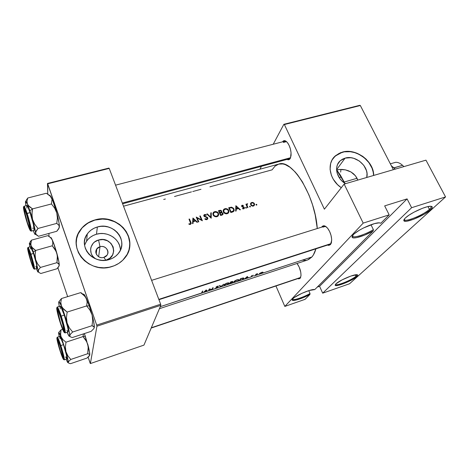 <?xml version="1.0" encoding="UTF-8"?>
<svg xmlns="http://www.w3.org/2000/svg" width="469" height="469" viewBox="0 0 469 469"><rect width="100%" height="100%" fill="white"/><g stroke="black" fill="none" stroke-linecap="round" stroke-linejoin="round"><path stroke-width="0.7" d="M352.407 235.76L352.495 236.165C353.28 238.428 365.316 234.629 373.383 229.634L373.189 230.906C364.659 235.942 352.911 239.512 352.084 237.255L353.192 234.793L354.253 233.785L359.143 230.349L363.411 228.01L374.461 223.625L379.169 222.845L380.81 223.244L389.17 214.849L363.194 223.109L284.824 306.421L305.067 299.333L309.933 294.444C303.115 298.313 292.715 301.643 292.193 300.078L292.732 298.841L294.391 297.463L301.995 293.283L309.083 290.54L314.775 289.578L373.189 230.906L364.589 235.11L356.692 237.625L353.925 237.93L352.325 237.537L352.061 236.458L353.192 234.793C357.255 230.115 374.151 222.376 379.304 222.851L380.81 223.244L379.667 222.875L380.81 223.244L389.17 214.849L384.668 205.885L407.086 198.891L411.618 207.708L322.69 293.166L349.546 283.768L445.55 196.921L411.618 207.708L445.55 196.921L425.958 160.152L344.158 184.083L324.39 209.192L284.372 124.549L360.339 105.525L393.362 169.69L360.339 105.525L359.752 105.32L283.856 124.308L273.222 144.241L283.856 124.308L359.752 105.32L360.339 105.525L284.372 124.549L283.856 124.308L284.372 124.549L324.39 209.192L344.158 184.083L363.194 223.109L344.158 184.083L425.958 160.152L445.55 196.921L349.546 283.768L322.69 293.166L319.571 286.295L317.249 287.092L319.571 286.295L407.086 198.891L384.668 205.885L389.17 214.849L363.194 223.109L284.824 306.421L275.948 285.984L284.824 306.421L305.067 299.333L309.933 294.444L303.197 297.663L296.654 299.914L292.656 300.377L292.14 299.843L292.732 298.841C295.435 295.634 310.613 289.068 314.3 289.514L314.775 289.578L373.189 230.906L373.383 229.634C366.172 234.084 355.49 237.777 353.063 236.628L352.407 235.76M429.399 209.373C431.04 207.861 431.533 206.829 430.888 206.266C431.533 206.829 431.04 207.861 429.399 209.373L427.945 206.595L429.399 209.373C424.128 214.409 407.573 221.573 404.759 220.037L404.266 219.633C405.023 222.523 423.618 214.919 429.399 209.373L430.413 209.866L429.399 209.373M405.433 217.927C410.076 213.243 426.069 205.844 430.706 206.26C432.899 206.424 432.805 207.626 430.413 209.866L424.486 214.034L413.822 219.193L407.074 221.157L405.533 221.292L403.891 220.711L404.384 219.076L405.433 217.927L408.968 215.183L413.945 212.199L422.376 208.318L427.323 206.735L430.794 206.26L432.26 206.958L432.178 207.708L430.413 209.866C424.293 215.705 404.694 223.719 403.885 220.694C403.61 220.102 404.131 219.181 405.433 217.927M292.498 299.111L292.533 299.21C293.025 300.776 303.642 297.282 310.015 293.5L309.933 294.444L310.015 293.5C304.193 296.947 294.561 300.301 292.849 299.457L292.498 299.111M356.006 276.194L356.845 274.699C358.087 274.793 358.076 275.42 356.821 276.587L356.006 276.194L355.355 274.828L356.006 276.194C352.459 279.647 337.803 285.768 335.798 284.63L335.511 284.402C336.003 286.418 352.172 279.934 356.006 276.194L356.821 276.587L354.318 278.416L344.217 283.417L338.501 285.269L336.044 285.586L335.142 285.088L335.962 283.827C339.116 280.573 353.479 274.295 356.85 274.699L356.006 276.194M100.003 246.758C92.504 248.617 96.485 259.797 103.825 257.364L105.877 260.242L103.825 257.364C98.648 259.146 93.56 252.984 96.831 248.939L100.003 246.758L98.619 256.701L100.003 246.758C105.226 245 110.291 251.261 106.885 255.3L103.825 257.364C111.311 255.429 107.272 244.372 100.003 246.758L98.566 240.011L100.003 246.758M95.735 258.882C87.726 254.309 89.673 242.127 98.566 240.011L103.028 239.577L107.36 240.738L110.907 243.305L113.14 246.905L113.727 250.997L112.56 254.972L109.805 258.22L105.877 260.242C120.146 256.484 112.384 235.502 98.566 240.011L94.632 241.969L93.061 243.446L91.004 247.104L90.605 249.15L91.144 253.289L92.065 255.212L93.378 256.942L95.735 258.882M120.386 250.188C120.515 239.342 107.624 230.754 96.479 234.23L97.364 226.99C113.592 221.69 129.157 241.236 118.264 253.594C115.937 256.437 112.912 258.431 109.183 259.568L105.584 260.277L101.879 260.33L98.226 259.715L94.756 258.448L91.619 256.596L88.928 254.216L86.806 251.413L85.317 248.294L84.531 244.988L84.467 241.623L85.129 238.328L86.484 235.233L88.471 232.46L91.021 230.109L94.023 228.262L97.364 226.99L100.917 226.345L104.552 226.334L108.128 226.967L111.511 228.215L114.577 230.027L117.215 232.337L119.325 235.069L120.826 238.111L121.664 241.353L121.793 244.677L121.219 247.954L119.947 251.062L118.024 253.881L115.526 256.303L112.542 258.22L109.183 259.568C93.366 265.038 77.573 246.389 87.269 233.984C89.731 230.555 93.097 228.227 97.364 226.99L96.479 234.23C92.305 235.45 89.016 237.742 86.607 241.113L84.561 245.223M129.467 247.691L129.766 242.948L128.324 235.96L124.766 229.622L121.36 226.017L115.022 221.872L107.682 219.527L102.523 219.07L94.861 220.096C88.582 221.884 83.67 225.331 80.117 230.431C77.819 233.861 76.535 237.607 76.259 241.676L76.67 238.569L78.147 233.978L82.122 227.858L87.861 223.097L94.861 220.096C113.451 214.31 134.017 231.516 129.192 249.039M111.804 266.597C89.292 274.488 66.592 248.06 80.123 230.291C83.681 225.19 88.594 221.743 94.879 219.955L90.095 221.749L83.875 225.958L80.586 229.628L78.159 233.838L76.682 238.434L76.224 243.235L76.816 248.054L78.44 252.697L81.037 256.983L84.514 260.735L88.723 263.801L93.501 266.052L98.654 267.406L103.977 267.805L109.248 267.236L114.266 265.73L118.833 263.355L122.767 260.213L127.175 254.345L128.969 249.889L129.772 245.193L129.561 240.45L128.354 235.825L126.196 231.493L123.183 227.612L119.419 224.317L115.046 221.731L110.227 219.955L105.132 219.046L99.956 219.046L94.879 219.955C118.235 212.422 140.46 240.673 124.484 258.355C121.195 262.253 116.969 265.003 111.804 266.597M345.108 158.123L336.584 169.684L345.108 158.123L350.806 157.713L353.767 158.317L359.354 161.025L363.815 165.364L366.494 170.698L367.016 173.495L366.74 177.475C369.736 167.011 355.813 154.623 345.108 158.123L340.213 160.779C333.699 166.243 336.449 178.583 345.524 183.684L341.801 180.811L339.732 178.419L337.088 172.985L336.607 170.153L336.713 167.404L337.404 164.836L338.653 162.544L340.4 160.615L342.575 159.126L345.108 158.123M334.127 157.097L338.595 153.68L344.158 151.839L350.349 151.704L354.564 152.572L358.679 154.166L364.313 157.783L368.898 162.608L372.052 168.236L373.224 172.205L373.576 175.476C373.746 161.295 355.736 148.022 342.212 152.267L342.317 152.114C355.889 147.858 373.951 161.225 373.699 175.441L372.855 170.065L370.246 164.267L366.096 159.132L362.643 156.283L356.757 153.129L350.46 151.551L344.269 151.686L340.453 152.73L335.575 155.649L332.064 159.97L330.651 163.458L330.076 169.286L331.401 175.359L333.301 179.287L337.498 184.598L341.285 187.723C329.42 179.938 326.442 163.517 335.142 156.036L342.212 152.267L335.036 156.183L332.955 158.54M403.856 220.037L404.155 219.943L403.856 220.037M330.797 243.692L331.454 242.438L331.659 239.196L331.026 235.385L329.66 231.598L327.767 228.438L325.65 226.392L323.639 225.771L322.045 226.638L321.705 227.137L322.045 226.638L322.537 226.873L322.045 226.638C323.587 225.05 325.515 225.683 327.837 228.532C330.323 232.102 331.606 236.054 331.683 240.392L330.452 244.607L331.366 242.801L331.079 243.599L329.865 244.32L158.938 299.691M326.166 226.767C324.888 226.064 323.845 226.175 323.035 227.113L324.056 226.398L326.166 226.767M299.034 277.982L300.436 277.513L300.107 278.346L300.57 277.595L301.01 275.268L300.752 272.143L299.169 267.054L297.029 263.467C299.709 267.189 301.022 271.264 300.987 275.672L300.107 278.346L300.629 277.449L299.802 277.941M290.557 157.731L291.056 152.712L290.393 148.937L289.103 145.355L287.386 142.535L285.515 140.911L283.78 140.723L282.531 141.826C283.921 139.891 285.685 140.325 287.819 143.115C290.235 146.955 291.302 151.141 291.032 155.679L290.194 158.551L290.622 157.613L289.262 158.821L122.614 203.792M286.53 141.626C285.216 140.852 284.167 141.122 283.399 142.435L284.759 141.245L286.53 141.626L283.399 142.435L286.53 141.626M325.31 226.398L323.035 227.113L325.31 226.398M357.044 178.296L357.783 180.096L355.484 175.834L357.044 178.296M353.438 173.718L355.484 175.834L350.988 171.988L353.438 173.718M348.256 170.698L350.988 171.988L345.348 169.854L348.256 170.698M342.37 169.45L345.348 169.854L339.456 169.485L342.37 169.45M336.695 169.948L339.456 169.485L336.601 170.071L344.768 183.209L344.205 182.025L357.044 178.284L344.205 182.025L340.236 174.919L336.695 169.948M225.179 182.664L272.09 169.842L275.027 166.137L278.674 164.127M219.187 184.305L224.768 182.781M216.924 184.921L218.83 184.387M215.488 185.314L216.502 185.038M213.354 185.9L215.136 185.396M209.919 186.838L213.008 185.964M192.759 191.528L200.978 189.283M182.728 194.266L191.469 191.88M179.017 195.251L182.67 194.283M174.532 196.511L178.642 195.333M163.693 199.436L165.387 199.008M200.562 293.354L160.251 306.697L200.199 293.6L201.6 292.896L202.385 291.179L202.837 291.032L202.028 292.797L200.199 293.6L202.86 292.732L201.353 293.225L202.028 292.797L202.837 291.032L202.385 291.179L201.6 292.896L200.879 293.272M203.353 292.568L206.208 289.93L207.62 291.173L203.353 292.568L207.128 291.331L206.7 290.991L204.425 291.736L203.353 292.568L204.425 291.736L206.7 290.991L207.128 291.331L206.788 290.475L207.128 291.331L208.388 290.921L207.62 291.173L206.208 289.93L203.353 292.568M208.834 290.774L208.388 290.921L209.309 288.916L211.994 289.426L212.721 287.802L213.172 287.655L212.228 289.66L208.834 290.774L212.123 289.695L209.579 289.244L208.834 290.774L209.579 289.244L212.123 289.695L212.006 289.402L212.123 289.695L215.804 288.488L212.228 289.66L213.172 287.655L212.721 287.802L211.994 289.426L209.309 288.916L208.388 290.921L208.834 290.774L208.682 290.381L208.834 290.774M215.939 288.458L215.101 288.435L217.657 287.479L216.092 287.345L216.174 286.899L218.613 286.154L216.555 286.84L218.085 287.38L215.939 288.458M220.553 286.934L217.024 288.089L220.553 286.934L219.445 285.603L219.926 285.445L220.811 286.536L223.713 284.208L220.553 286.934L219.967 285.504L220.553 286.934L225.149 285.428L220.618 286.911L223.713 284.208L220.811 286.536L219.926 285.445L219.445 285.603L220.553 286.934M225.542 285.322L223.871 285.345L225.026 284.032L227.512 282.936L229.124 283L228.297 284.114L225.542 285.322M232.466 281.412L230.613 281.951L229.558 283.98L226.808 284.882L229.558 283.98L230.613 281.951L232.771 281.423L232.096 282.315L232.759 282.514L229.558 283.98L234.922 282.221L230.877 283.546L232.759 282.514L232.096 282.315L232.747 281.869M235.309 282.121L233.685 282.133L234.863 280.814L237.332 279.723L238.903 279.8L238.053 280.919L235.309 282.121M239.284 280.79L236.564 281.681L239.284 280.79L240.398 278.756L242.883 278.011L243.88 278.164L242.848 279.424L239.284 280.79L243.862 279.29L240.785 280.304L242.719 279.495L243.909 278.281L242.883 278.011L240.398 278.756L239.284 280.79M244.337 279.137L247.298 276.499L248.423 277.8L244.337 279.137L247.954 277.953L247.638 277.584L244.337 279.137L247.638 277.584L247.954 277.953L247.333 276.487L247.954 277.953L251.173 276.898L248.423 277.8L247.298 276.499L244.337 279.137M251.355 276.851L250.675 276.939L252.41 276.13L250.675 276.939L251.355 276.851M253.688 276.071L255.154 275.59L256.056 274.142L257.616 273.632L255.582 275.45L257.469 274.834L253.735 276.065M257.469 274.834L260.219 273.931L259.334 273.873L259.685 273.345L262.347 272.114L262.98 272.495L261.215 273.603L263.596 272.823L257.516 274.828M159.401 308.696L307.482 260.031L311.885 256.994L263.637 272.817M263.596 272.823L311.885 256.994C313.597 255.03 314.945 252.31 315.93 248.834L313.362 254.966L311.885 256.994L308.403 259.668M252.093 276.575L252.51 276.347L252.093 276.575M252.199 275.919L251.9 275.919L252.199 275.919M253.313 275.197L252.949 275.426L253.313 275.197M251.83 275.596L252.17 275.414L251.83 275.596M251.495 276.159L251.935 276.147L251.495 276.159M252.041 276.135L252.375 276.118L252.041 276.135M317.267 228.52C315.203 195.673 291.923 158.499 278.733 164.109L282.918 163.957L285.222 164.59L290.077 167.304L295.101 171.9L297.61 174.861L302.482 181.984L309.012 195.075L312.542 204.847L315.209 214.949L317.267 228.52M190.549 224.352L188.872 224.194L188.995 223.725L190.115 223.901L190.654 223.437L189.007 219.146L189.482 219.005L191.211 223.215L190.549 224.352M195.579 220.963L193.187 221.655L193.046 223.49L192.524 223.643L192.935 218.015L197.531 222.189L197.021 222.335L195.579 220.963L197.021 222.335L197.531 222.189L192.935 218.015L192.524 223.643L193.046 223.49L193.187 221.655L195.579 220.963M207.697 217.733L207.808 218.73L207.11 219.527L206.296 219.703L205.017 219.181L205.135 218.63L206.718 219.093L207.345 218.173L206.753 217.475L204.115 216.361L203.763 215.529L204.015 214.89L205.094 214.456L206.395 214.919L206.108 215.335L204.677 215.066L204.32 215.84L207.697 217.733M211.208 218.22L206.817 214.028L207.316 213.887L210.728 217.182L210.774 212.897L211.267 212.75L211.208 218.22L211.267 212.75L210.774 212.897L210.728 217.182L207.316 213.887L206.817 214.028L211.208 218.22M227.301 213.694L224.95 213.547L223.637 212.457L223.174 210.452L224.141 209.039L225.994 208.582L227.641 209.139L228.456 209.93L228.913 211.947L228.315 213.073L227.301 213.694M232.407 212.076L230.83 212.533L228.673 207.755L231.598 207.181L233.55 208.289L234.137 210.663L233.58 211.525L232.407 212.076L234.037 210.939L234.213 209.965L233.55 208.289L231.387 207.163L228.673 207.755L230.83 212.533L232.407 212.076M243.862 208.816L242.502 208.676L242.655 208.259L243.663 208.377L243.98 207.785L241.863 206.659L241.594 206.026L242.016 205.293L243.364 205.44L242.086 206.061L244.308 207.38L244.431 208.242L243.862 208.816M246.289 208.107L245.715 208.002L245.709 207.409L246.354 207.468L246.289 208.107M247.181 204.296L247.667 203.781L247.433 204.203L247.667 203.781L247.222 203.775L246.342 205.129L247.222 203.775L246.325 205.094L246.366 204.091L246.09 204.59L246.366 204.091L245.914 204.22L247.497 207.697L247.949 207.568L247.497 207.697L245.914 204.22L246.366 204.091L246.6 204.595L246.97 203.898L247.667 203.781L246.94 205.023L247.949 207.568L246.958 205.17L247.057 204.425M256.684 205.094L256.056 204.918L256.103 204.396L256.742 204.461L256.684 205.094M253.547 206.002L251.806 205.926L250.874 205.146L250.516 203.769L251.032 202.837L252.545 202.403L254.245 203.394L254.573 204.812L253.547 206.002M250.258 206.958L249.684 206.852L249.678 206.26L250.376 206.389L250.258 206.958M238.51 208.553L236.224 209.215L236.136 210.991L235.643 211.138L235.872 205.686L240.427 209.749L239.935 209.889L238.51 208.553L239.935 209.889L240.427 209.749L235.872 205.686L235.643 211.138L236.136 210.991L236.224 209.215L238.51 208.553M221.995 215.095L220.606 215.494L218.466 210.687L221.005 210.434L221.696 211.249L221.503 212.281L223.039 213.231L222.986 214.403L221.995 215.095L222.986 214.403L223.039 213.231L221.503 212.281L221.749 211.484L221.362 210.692L220.506 210.27L218.466 210.687L220.606 215.494L221.995 215.095L222.412 214.233L221.186 215.33L221.509 214.667L220.852 214.855L220.577 215.423L220.852 214.855L220.067 213.049L222.072 212.862L222.576 213.36L222.412 214.233M217.041 216.666L214.667 216.526L213.354 215.429L212.897 213.413L213.887 211.982L215.758 211.519L217.417 212.082L218.226 212.873L218.671 214.913L218.062 216.039L217.041 216.666M198.815 221.814L198.346 221.954L196.235 217.065L201.471 219.861L199.8 216.045L200.269 215.91L202.379 220.782L197.168 217.962L198.815 221.814L197.168 217.962L202.379 220.782L200.269 215.91L199.8 216.045L201.471 219.861L196.235 217.065L198.346 221.954L198.815 221.814M335.962 283.827L342.124 279.864L350.912 276.053L357.003 274.711L357.771 275.28L356.821 276.587C352.764 280.526 335.722 287.368 335.188 285.252L335.962 283.827M47.709 183.813L109.213 168.412L160.65 304.217L96.684 325.105L47.709 183.813L47.768 194.049L47.463 183.455L108.89 168.09L47.463 183.455L96.684 325.105L96.936 326.207L90.376 363.569L143.948 345.114L160.844 305.301L96.936 326.207L96.684 325.105L160.65 304.217L109.213 168.412L108.89 168.09L109.213 168.412L47.709 183.813M90.101 363.029L88.125 357.179L90.376 363.569L96.936 326.207L160.844 305.301L160.65 304.217L160.844 305.301L143.948 345.114L90.376 363.569L90.101 363.029M67.659 296.637L57.898 267.758L67.659 296.637M48.917 233.427L49.005 236.382L48.917 233.427M261.438 166.325L259.896 169.221L261.438 166.325M290.194 158.551L288.822 159.718L287.04 159.419C288.341 160.111 289.391 159.818 290.194 158.551M300.107 278.346L298.788 278.879L297.874 278.592L300.107 278.346M330.452 244.607L328.816 245.381L327.52 245.076L330.452 244.607M306.445 260.301L302.194 260.178M120.228 248.265L119.413 245.082L117.948 242.104L115.884 239.43L113.305 237.167L110.309 235.391L106.996 234.178L103.502 233.568L99.956 233.585L96.479 234.23L93.208 235.479L90.271 237.296L87.785 239.612L85.833 242.344M370.973 224.739L373.383 229.634L370.973 224.739M308.737 290.651L310.015 293.5L308.737 290.651M322.69 293.166L319.571 286.295L407.086 198.891L411.618 207.708L322.69 293.166M256.25 204.326L256.015 204.842L256.772 205.029L256.596 204.355L255.992 204.771L256.25 204.326M256.531 205.141L256.842 204.607L256.531 205.141M251.724 202.479L250.61 203.44L251.132 205.457L252.586 206.149L254.034 205.733L254.608 204.455L254.005 203.1L252.205 202.397L251.232 203.358L251.724 202.479M250.499 203.986L251.003 203.763L250.499 203.986M253.154 203.024L253.366 202.643L253.154 203.024M254.11 204.279L254.433 203.722L254.11 204.279M251.923 202.895L253.119 203.007L253.987 203.851L254.016 204.941L252.879 206.155L253.172 205.633L251.982 205.533L251.126 204.677L250.868 205.141L251.097 203.593L251.923 202.895L251.232 203.358L251.126 204.677L252.281 205.639L253.682 205.375L254.087 204.126L253.26 203.077L251.923 202.895M251.026 203.798L250.686 204.461M249.825 206.184L249.584 206.706L250.346 206.893L250.17 206.219L249.567 206.647L249.825 206.184M250.112 207.005L250.417 206.466L250.112 207.005M246.63 205.756L246.958 205.17L246.63 205.756M247.14 206.888L247.421 206.383L247.14 206.888M245.856 207.333L245.615 207.855L246.213 208.142L246.454 207.615L245.856 207.333L245.598 207.802L245.856 207.333M246.155 208.154L246.454 207.615L246.155 208.154M243.364 205.44L242.197 205.223L241.594 206.026L242.104 206.876L243.939 207.667L243.546 208.424L242.655 208.259L242.502 208.676L243.124 208.893L244.39 208.342L243.968 207.028L242.133 206.243L242.227 205.733L243.194 205.821L243.364 205.44M241.893 206.694L242.133 206.243L241.893 206.694M242.186 206.923L242.403 206.518L242.186 206.923M242.86 207.151L243.089 206.729L242.86 207.151M243.751 207.427L243.968 207.028L243.751 207.427M243.581 208.717L244.384 207.521L243.581 208.717M243.282 208.91L243.546 208.424L243.282 208.91M235.69 210.235L236.224 209.215L235.69 210.235M236.329 206.583L238.053 208.13L237.701 208.787L238.053 208.13L236.247 208.652L235.714 209.666L236.247 208.652L236.329 206.583L235.801 207.591L236.329 206.583L236.247 208.652L238.053 208.13L236.329 206.583M229.376 208.095L229.699 207.456L229.089 208.629L229.359 208.101L231.334 207.679L233.163 208.541L233.679 210.247L232.624 212.006L233.052 211.185L231.657 211.73L231.311 212.393L231.657 211.73L231.07 211.894L229.359 208.101L231.07 211.894L230.789 212.439L231.07 211.894L233.462 210.774L233.679 209.666L233.152 208.529L231.123 207.691L231.387 207.163L231.117 207.691L229.359 208.101M233.656 209.543L233.955 208.969L233.656 209.543M233.451 210.792L233.515 211.572L233.451 210.792M232.876 211.918L232.987 211.578M224.868 208.711L223.748 209.362L223.174 210.452L223.373 211.976L224 212.891L226.058 213.852L228.122 213.248L228.966 211.437L228.086 209.496L225.994 208.582L224.868 208.711L224.499 209.467L224.868 208.711M223.15 210.587L223.906 210.059L223.15 210.587L223.748 209.362M228.421 211.009L228.725 210.405L228.421 211.009M228.233 212.252L228.262 213.119L228.233 212.252M225.114 209.18L226.832 209.25L228.268 210.54L228.262 212.193L226.633 213.841L226.937 213.237L225.126 213.102L223.83 211.841L223.572 212.363L223.736 210.411L225.114 209.18L223.819 210.212L224.047 212.234L226.035 213.336L227.887 212.703L228.409 211.8L228.35 210.745L227.166 209.397L225.114 209.18M227.553 213.594L227.764 212.996M223.649 210.774L223.203 211.472M223.308 211.29L223.572 210.962M219.164 211.032L219.469 210.399L219.164 211.032M220.952 212.228L221.638 211.097L221.128 212.774L220.952 212.228M221.274 212.75L221.503 212.281L221.274 212.75M222.324 214.415L223.039 213.231L222.324 214.415M219.152 211.032L220.612 210.78L221.18 211.238L221.046 212.041L220.154 212.463L219.703 213.401L220.154 212.463L219.574 213.114L219.844 212.557L219.152 211.032L218.888 211.589L219.152 211.032L219.844 212.557L221.016 212.07L221.221 211.349L220.565 210.769L219.152 211.032M219.797 213.606L220.067 213.049L219.797 213.606M221.86 214.55L222.64 213.6L221.538 212.738L220.067 213.049L220.852 214.855L221.866 214.55M222.476 214.849L222.382 214.55M214.62 211.654L213.465 212.334L212.897 213.413L213.084 214.949L213.712 215.869L215.787 216.83L217.868 216.221L218.73 214.392L217.862 212.439L215.758 211.519L214.62 211.654L214.28 212.387L214.62 211.654M218.191 213.993L218.495 213.36L218.191 213.993M218.032 215.142L218.073 216.033L218.032 215.142L216.385 216.819L216.672 216.209L214.849 216.074L213.547 214.814L213.295 215.347L213.465 213.366L214.866 212.129L217.27 212.545L218.032 213.489L218.021 215.16L218.208 214.526L217.809 213.096L216.49 212.158L214.866 212.129L213.659 212.99L213.465 214.603L214.849 216.074L216.672 216.209L218.021 215.16M217.352 216.549L217.587 215.711M213.366 213.811L212.967 214.427M207.122 214.315L207.316 213.887L207.122 214.315M210.528 217.622L210.728 217.182L210.528 217.622M210.769 213.846L211.267 212.75L210.769 213.846M210.64 217.382L210.634 217.727L210.64 217.382M203.863 215.992L207.292 217.991L206.366 219.703L206.624 219.123L205.135 218.63L204.918 219.105L205.135 218.63L204.795 219.005L205.744 219.598L206.841 219.633L207.714 218.947L207.421 217.382L204.32 215.84L204.812 215.019L206.108 215.335L206.395 214.919L205.094 214.456L204.185 214.738M203.81 215.851L204.642 214.515L203.81 215.851M204.097 216.344L204.32 215.84L204.097 216.344M204.76 216.772L204.941 216.361L204.76 216.772M205.662 217.065L205.856 216.637L205.662 217.065M207.064 218.982L207.761 217.862L207.105 219.046M201.295 220.254L201.471 219.861L201.295 220.254M200.011 216.514L200.269 215.91L200.011 216.514M196.91 218.572L197.168 217.962L196.91 218.572M192.642 222.963L193.187 221.655L192.642 222.963M193.375 218.941L195.11 220.536L194.84 221.18L195.11 220.536L193.228 221.075L192.689 222.376L193.375 218.941L192.865 220.19L193.375 218.941L193.228 221.075L195.11 220.536L193.375 218.941M192.865 220.19L192.689 222.376L192.865 220.19M189.007 219.146L190.678 223.221L190.209 223.877L188.995 223.725L188.872 224.194L190.391 224.405L191.223 223.531L190.906 222.294L189.482 219.005L189.007 219.146M189.224 219.644L189.482 219.005L189.224 219.644M190.625 222.974L190.906 222.294L190.625 222.974M189.617 224.434L189.828 223.906L189.617 224.434M189.968 224.463L190.209 223.877L189.968 224.463M262.329 273.046L263.039 272.249L262.089 272.161L259.334 273.814M259.339 273.785L261.215 273.603M261.55 272.477L262.605 272.524L261.55 272.477M261.895 273.157L259.844 273.767L262.511 272.688M259.773 273.656L259.726 273.31L260.993 272.7L259.844 273.767M256.994 273.978L256.056 274.142L255.154 275.59L255.582 275.45L256.813 274.072M256.127 274.119L256.279 274.471L256.127 274.119M255.757 274.67L255.892 274.992L255.757 274.67M255.453 275.156L255.582 275.45L255.453 275.156M251.736 275.666L251.935 276.147L251.736 275.666M247.21 276.581L247.638 277.584L247.21 276.581M247.116 276.933L247.532 277.455L247.175 276.61L247.532 277.455L245.809 278.017L247.034 276.739L245.809 278.017L247.532 277.455L247.116 276.933M243.581 277.988L243.821 278.563L243.581 277.988M240.732 280.175L241.811 279.782L239.841 280.462L240.656 278.668L242.45 278.111L243.458 278.475L242.854 279.237L243.446 278.58L243.2 278.269L240.726 278.844L239.841 280.462L239.7 280.128L239.841 280.462L240.744 280.169M241.904 279.741L242.854 279.237M233.691 281.98L234.307 282.315L236.564 281.681L238.053 280.919L238.868 280.163L238.651 279.635L238.868 280.163L238.903 279.8L236.317 280.057L234.471 281.095L233.679 282.103M236.675 279.923L238.381 279.952M238.434 280.304L238.094 280.691L238.328 279.923L236.851 280.063L234.183 281.705L236.745 280.099M235.901 281.793L237.367 281.16M235.825 281.816L234.131 281.928L235.825 281.816M230.953 282.039L232.46 281.746L230.631 282.731L230.455 282.315L230.631 282.731L230.877 281.863L230.631 282.731L231.715 282.567L232.442 281.717L230.953 282.039M231.674 283.1L232.261 282.514L230.519 282.942L230.115 283.651L229.968 283.299L230.115 283.651L231.674 283.1L230.115 283.651L230.355 282.537L230.519 282.942L232.29 282.701M223.877 285.181L224.522 285.521L225.958 285.193L229.101 283.364L228.725 282.813L226.486 283.27L224.633 284.314L223.865 285.322M226.855 283.135L228.596 283.153M226.128 284.994L228.661 283.505L227.606 284.361M226.052 285.017L224.422 285.24L224.252 284.642L224.364 284.918L226.926 283.311L224.364 284.918L224.686 285.293L226.052 285.017M220.119 285.697L220.618 286.911L220.119 285.697M217.639 287.526L215.101 288.435L216.385 288.335L218.085 287.38L216.455 286.975L218.613 286.154L216.948 286.401M216.004 287.128L217.61 287.415L217.493 287.122M218.015 286.078L218.155 286.418L218.015 286.078M212.07 289.279L212.228 289.66L212.07 289.279M209.438 288.892L209.579 289.244L209.438 288.892M206.319 290.035L206.7 290.991L206.319 290.035M206.014 290.375L206.559 290.868L206.184 289.936L206.559 290.868L204.765 291.46L205.926 290.159L204.765 291.46L206.559 290.868L206.014 290.375M202.08 291.982L202.262 292.439L202.08 291.982M228.661 283.505L228.333 283.077L226.926 283.311M340.676 172.129L340.934 169.409M30.122 227.307L29.811 227.16C29.887 228.116 29.711 228.221 29.295 227.477C27.97 225.261 24.57 213.717 24.329 210.616L27.419 222.664L29.242 227.383L29.729 227.963L29.811 227.16L26.692 214.966L24.851 210.241L24.388 209.737L24.306 210.352C23.901 205.692 29.535 222.875 29.811 227.16L30.122 227.307M290.581 157.719L122.339 203.054L290.581 157.719M91.185 312.424L89.303 305.899L86.654 305.917L89.937 310.091L92.094 314.957L92.698 320.274L92.018 325.703L72.672 332.017L69.324 327.866L67.102 322.971L66.463 317.589L67.143 312.073L63.731 309.388L61.474 306.11L60.812 302.405L61.462 298.542L58.883 301.702L61.462 298.542L80.627 292.638L61.462 298.542L60.812 302.405L60.952 304.299L67.102 322.971L69.095 331.032L69.717 335.722L70.573 334.039L72.672 332.017L92.018 325.703L94.21 327.004L93.964 328.482L91.156 331.349L72.296 337.551L91.156 331.349L93.964 328.482L94.339 326.594C94.246 324.102 93.495 320.221 92.094 314.957L93.589 321.195L94.339 326.893L94.287 327.679L93.765 326.459L92.018 325.703L92.698 320.274L92.094 314.957L89.303 305.899L86.343 298.36L87.146 302.018L86.654 305.917L67.143 312.073L86.654 305.917L89.937 310.091L91.185 312.424M60.583 323.405C57.804 315.121 55.999 306.239 57.822 309.61L60.653 316.815L63.632 327.333L64.101 331.343L61.926 327.227L58.643 316.985L57.154 310.355L57.347 308.971L58.115 310.173L60.653 316.815C62.647 322.983 63.819 327.538 64.171 330.475C64.106 332.556 62.91 330.194 60.583 323.405L60.583 323.405M67.917 331.882L68.245 330.498L67.683 327.292L64.265 315.15C67.29 324.7 68.58 330.299 68.122 331.952L65.115 332.931C66.047 332.445 62.594 319.981 61.205 316.118L60.659 316.446C61.873 319.969 64.54 329.215 64.575 332.105C64.376 334.268 61.744 327.391 60.577 323.751L64.235 332.515L64.517 331.19L63.473 326.066L59.88 314.171L57.839 309.089L56.772 307.816L57.845 314.423L60.577 323.751C59.405 320.321 56.837 311.48 56.702 308.338C56.79 305.847 59.44 312.635 60.659 316.446L61.205 316.118C64.23 325.685 65.531 331.29 65.115 332.931L64.341 332.585M60.249 306.11C60.929 306.286 62.266 309.3 64.265 315.15L61.205 316.118L64.265 315.15L60.782 306.585L60.243 306.116L57.236 307.054C57.892 307.23 59.211 310.255 61.205 316.118C59.698 311.398 58.373 308.373 57.236 307.054L56.79 307.787M84.754 295.335L80.627 292.638L81.647 293.084L80.627 292.638L85.346 296.684L89.303 305.899L86.654 305.917L87.146 302.018L86.935 300.137L84.754 295.335C83.957 294.11 83.418 293.805 83.154 294.426M58.742 303.015L58.684 302.581C58.748 300.705 59.68 301.884 61.474 306.11C63.362 310.742 65.238 316.364 67.102 322.971L66.463 317.589L67.143 312.073L62.424 307.834L59.106 301.731L58.684 302.581L59.194 306.445L58.877 303.337M72.296 337.551L70.409 336.883L69.717 335.722L69.195 336.267L67.067 332.298L68.533 335.358C69.254 336.584 69.652 336.707 69.717 335.722L70.573 334.039L72.672 332.017L69.324 327.866L67.102 322.971C68.879 329.449 69.746 333.699 69.717 335.722L70.409 336.883L72.296 337.551M83.353 294.157L84.526 294.995L86.343 298.36L83.494 294.714M66.973 330.369L67.507 331.36M60.067 306.749L60.313 308.919M67.102 332.286L67.677 333.26M33.229 265.864L33.141 266.41L32.695 265.735L31.071 261.374L28.363 250.868C28.034 247.192 33.029 262.587 33.229 265.864L32.877 266.081C31.792 264.34 28.562 253.518 28.38 251.044L28.445 250.434L28.873 251.044L30.508 255.417L33.229 265.864M87 342.165L85.358 336.42L83.025 336.572L85.903 340.154L87.791 344.357L88.324 348.971L87.732 353.708L70.813 359.447L67.894 355.889L65.953 351.662L65.39 346.996L65.982 342.194L63.01 339.744L61.046 336.754L60.466 333.365L61.034 329.83L58.783 332.363L61.034 329.83L62.594 329.326L61.034 329.83L60.589 335.095L65.953 351.662L68.251 362.408L68.99 361.089L70.813 359.447L87.732 353.708L89.292 354.195L89.767 355.086L87.07 358.035L70.526 363.68L87.07 358.035L89.503 355.713L89.808 354.376C89.731 352.395 89.063 349.053 87.791 344.357L89.409 351.211L89.767 355.086L89.292 354.195L87.732 353.708L88.225 346.626L84.356 333.588L85.358 336.42L83.025 336.572L65.982 342.194L83.025 336.572L87 342.165M58.308 340.564L58.484 341.514L58.308 340.564M60.272 351.152C57.581 342.458 56.726 338.501 57.693 339.275L60.331 346.11L62.541 353.661L63.421 358.205L63.157 358.398L61.99 355.977L59.1 347.371L57.265 339.896L57.441 338.911L58.109 340.113L60.331 346.11C62.09 351.627 63.116 355.561 63.409 357.906C63.333 359.383 62.283 357.132 60.272 351.152L60.272 351.152M66.915 358.955L66.469 355.203L63.479 344.674C66.065 352.864 67.202 357.624 66.897 358.967L64.265 359.858C64.951 359.442 61.996 348.965 60.806 345.559L60.331 345.835C61.392 348.959 63.72 356.991 63.755 359.236C63.591 360.849 61.292 354.64 60.267 351.416L63.462 359.442L63.708 358.509L62.787 354.206L59 341.983L56.937 337.815L57.453 341.549L60.267 351.416C59.241 348.361 56.989 340.635 56.872 338.19C56.954 336.32 59.27 342.481 60.331 345.835L60.806 345.559C63.385 353.761 64.54 358.527 64.265 359.858L63.608 359.559M59.938 336.326C60.495 336.519 61.674 339.304 63.479 344.674L60.806 345.559L63.479 344.674L60.102 336.396L57.306 337.182C57.839 337.387 59.006 340.177 60.806 345.559C59.44 341.244 58.273 338.454 57.306 337.182L56.937 337.815M58.607 333.049L59.135 336.584L58.772 332.462L61.046 336.754L65.953 351.662L65.39 346.996L65.982 342.194L63.01 339.744L61.046 336.754C59.481 332.873 58.666 331.636 58.607 333.049L58.643 333.33M83.459 333.881L83.025 336.572L83.459 333.881M70.526 363.68L68.861 363.258L68.251 362.408L67.806 362.672L66.094 359.236L67.466 362.179L68.251 362.408L68.99 361.089L70.813 359.447L67.894 355.889L65.953 351.662C67.501 357.255 68.269 360.837 68.251 362.408L68.861 363.258L70.526 363.68M65.654 356.88L66.334 358.31M59.821 336.748L60.085 338.765M63.192 356.481L62.805 355.596L63.192 356.481M66.152 359.213L66.487 359.776M62.94 356.733L60.325 346.509L58.449 341.432L57.88 340.412L57.681 340.652C57.529 337.34 63.133 354.458 62.94 356.733L62.529 356.622C61.316 354.699 57.769 343.126 57.687 340.846L60.278 350.771L62.131 355.819L62.94 356.733M151.311 327.767L300.629 277.449L151.311 327.767M31.886 247.233L31.159 245.926L33.346 252.011L35.667 250.458L32.918 248.418L31.159 245.926L30.749 243.106L31.441 240.157L47.791 235.655L50.529 237.607L52.346 240.028L52.856 242.819L52.27 245.791L35.667 250.458L31.886 247.233M31.124 261.901L27.941 249.707L28.017 248.98L28.521 249.696L30.456 254.866C32.297 260.647 33.369 264.809 33.68 267.342C33.627 268.649 32.777 266.832 31.124 261.901C28.855 255.06 27.044 246.905 28.357 249.379L31.03 256.666L33.334 265.231L33.674 267.717L33.352 267.635L31.124 261.901M30.602 246.688L33.469 253.448C36.107 261.872 37.297 266.867 37.045 268.432L36.406 263.771L33.469 253.448L30.421 254.479C31.382 257.311 33.651 265.12 33.979 268.174C34.12 270.636 32.115 265.29 31.159 262.271L33.862 268.872L33.258 264.399L29.805 252.639L27.718 247.96L28.386 252.592L31.159 262.271C30.221 259.498 28.029 251.988 27.636 248.769C27.419 246.084 29.43 251.343 30.421 254.479L30.866 254.18C29.74 250.616 28.797 248.353 28.034 247.403C28.457 247.526 29.406 249.789 30.866 254.18L33.469 253.448C32.003 249.062 31.048 246.805 30.602 246.688L28.034 247.403L27.671 247.99M48.747 236.2L50.529 237.607L52.346 240.028L52.856 242.819L52.27 245.791L56.163 251.413L57.382 255.81L56.931 262.669L58.613 263.689L59.252 265.055C59.2 262.869 58.432 259.04 56.948 253.582C55.395 248.025 53.859 243.511 52.346 240.028L51.238 237.883L50.283 237.384L51.039 237.59L52.874 241.277L56.948 253.582L57.488 258.091L56.931 262.669L40.445 267.447L37.584 263.848L35.679 259.656L35.111 255.095L35.667 250.458L52.27 245.791L55.09 249.408L56.948 253.582L58.912 262.007L59.082 265.929L56.954 268.772L40.826 273.497L39.05 272.542L38.288 271.188L38.839 269.435L40.445 267.447L56.931 262.669L59.088 264.334L59.094 265.987L59.252 265.079L58.607 266.832L56.954 268.772L40.826 273.497L39.05 272.542L38.288 271.188L38.229 272.073L37.878 271.961L36.295 268.649M47.791 235.655L31.441 240.157L29.887 242.244L31.441 240.157L30.79 244.542L35.679 259.656L38.288 271.188C38.358 272.331 38.13 272.448 37.596 271.539L37.104 270.22M29.395 243.722L29.852 246.893L29.524 242.96L31.159 245.926C29.922 242.936 29.324 242.215 29.365 243.763L29.647 244.924M30.514 247.532L30.737 249.004M35.89 266.41L36.746 268.174M30.866 254.18C33.504 262.617 34.706 267.617 34.483 269.177C35.187 268.854 31.998 257.346 30.866 254.18M35.679 259.656L38.288 271.188L38.839 269.435L40.445 267.447L37.584 263.848L35.679 259.656L35.111 255.095L35.667 250.458L33.346 252.011L35.679 259.656M64.048 329.461L63.022 329.103C61.509 326.629 57.757 314.312 57.634 311.41L57.851 310.695L58.502 311.721L60.648 317.337L62.793 324.654L63.637 329.273L63.379 329.601L62.711 328.499L60.589 322.912L57.623 311.117C57.441 306.855 63.872 326.219 63.637 329.273L64.048 329.461M331.079 243.599L158.815 299.374L331.079 243.599M28.246 205.475L27.425 204.085L29.893 210.745L32.531 208.893L29.412 206.723L27.425 204.085L26.973 201.101L27.782 197.988L46.39 193.246L50.693 196.517L52.03 199.302L51.461 203.956L32.531 208.893L28.246 205.475M27.483 223.344L23.837 209.127L23.901 208.072L24.447 208.664L26.622 214.245C28.715 220.788 29.952 225.659 30.327 228.86C30.286 230.625 29.336 228.79 27.483 223.344C24.787 215.335 22.688 205.281 24.441 208.652L27.272 216.268L29.916 226.222L30.315 228.679L29.981 229.47L27.483 223.344M26.897 205.504L28.023 207.216L30.045 212.609C32.666 220.36 34.976 230.49 34.12 230.343L33.405 224.475L30.045 212.609L26.575 213.741C27.659 216.883 30.251 225.835 30.667 229.74C30.86 232.982 28.609 227.201 27.524 223.819L29.424 228.96L30.549 230.777L29.811 225.143L25.877 211.707L23.556 206.911L24.376 212.733L27.524 223.819C26.475 220.747 23.983 212.181 23.491 208.084C23.198 204.566 25.449 210.212 26.575 213.741L27.079 213.389C25.871 209.59 24.834 207.21 23.966 206.26C24.47 206.36 25.508 208.74 27.079 213.389L30.045 212.609C28.474 207.966 27.425 205.598 26.897 205.504L23.966 206.26L23.538 206.935M49.45 195.163L50.511 195.96L52.804 200.75L56.79 212.985L57.406 218.161L56.772 223.385L37.989 228.467L34.724 224.282L32.543 219.428L31.898 214.192L32.531 208.893L51.461 203.956L54.674 208.166L56.79 212.985L59.024 222.863L59.217 227.735L56.802 231.264L38.481 236.294L35.826 234.119L35.685 232.079L37.989 228.467L56.772 223.385L59.229 225.677L59.229 227.905M25.496 202.356L25.924 205.756L25.613 201.271L27.425 204.085L31.904 217.2L35.456 232.143L35.515 234.383L35.128 234.477L33.152 230.607L34.272 232.794M33.199 230.596L34.548 233.668C35.327 235.022 35.667 234.852 35.562 233.157L36.172 230.93L37.989 228.467L34.724 224.282L32.543 219.428C34.307 225.824 35.316 230.402 35.562 233.157L36.447 234.957L38.481 236.294L56.802 231.264L58.678 228.872L59.411 226.615C59.346 223.824 58.473 219.281 56.79 212.985L57.406 218.161L56.772 223.385L59.229 225.677L59.088 228.075M50.189 195.954L52.03 199.302L51.461 203.956L54.674 208.166L56.79 212.985C55.02 206.6 53.273 201.559 51.555 197.865L50.675 196.218L46.39 193.246L27.782 197.988L26.041 200.574L27.782 197.988L26.973 201.101L27.425 204.085C26.053 200.978 25.402 200.421 25.461 202.42L25.801 204.003M26.739 205.909L26.956 208.166M32.736 228.045L32.918 228.462M27.079 213.389C29.688 221.151 32.033 231.287 31.206 231.135C32.156 230.783 28.392 216.913 27.079 213.389M32.085 211.525L32.531 208.893L29.893 210.745L32.543 219.428L32.033 216.842L32.085 211.525M50.675 196.218L49.392 195.221M394.036 167.914L395.261 169.133L393.303 167.21L393.989 167.82L402.56 165.323L403.885 166.612L402.56 165.323C400.204 163.2 397.9 162.198 395.637 162.303L390.349 163.828L395.637 162.303C397.9 162.198 400.204 163.2 402.56 165.323L394.036 167.914M395.168 169.162L391.304 165.692M352.495 236.165L352.084 237.255M292.533 299.21L292.193 300.078M96.192 253.887L96.831 248.939M86.607 241.113L87.269 233.984M337.621 164.332L340.213 160.779M285.685 141.005L115.562 185.167M123.529 206.202L278.733 164.109M151.194 328.042L300.336 277.759M353.063 236.628L352.547 235.555M404.759 220.037L404.313 219.17M335.798 284.63L335.599 284.202M292.849 299.457L292.633 298.952M335.511 284.402L335.188 285.252M404.266 219.633L403.885 220.694M250.95 202.907L250.546 203.634M253.776 205.293L253.324 206.079M246.882 203.98L246.641 204.408M246.958 204.648L246.501 205.475M242.098 205.955L241.775 206.548M243.827 208.259L243.475 208.904M241.805 205.44L241.611 205.809M233.292 210.98L232.788 211.947M227.94 212.645L227.436 213.647M221.046 212.041L220.635 212.885M213.465 212.334L212.891 213.559M217.71 215.593L217.223 216.602M207.14 218.812L206.759 219.65M204.027 214.884L203.763 215.482M204.267 215.588L203.992 216.215M190.514 223.695L190.203 224.446M243.347 278.316L243.206 277.97M238.375 279.946L238.229 279.588M234.137 281.81L234.008 281.5M224.329 285.011L224.2 284.695M94.339 326.594L94.163 326.911M28.756 250.206L28.568 250.522M33.563 266.433L33.235 266.263M63.286 356.985L62.934 356.815M37.045 268.432L34.483 269.177L33.862 268.872M51.238 237.883L50.247 237.361M151.61 280.356L324.056 226.398M34.12 230.343L31.206 231.135L30.479 230.771M339.234 177.692L341.526 177.03"/></g></svg>
